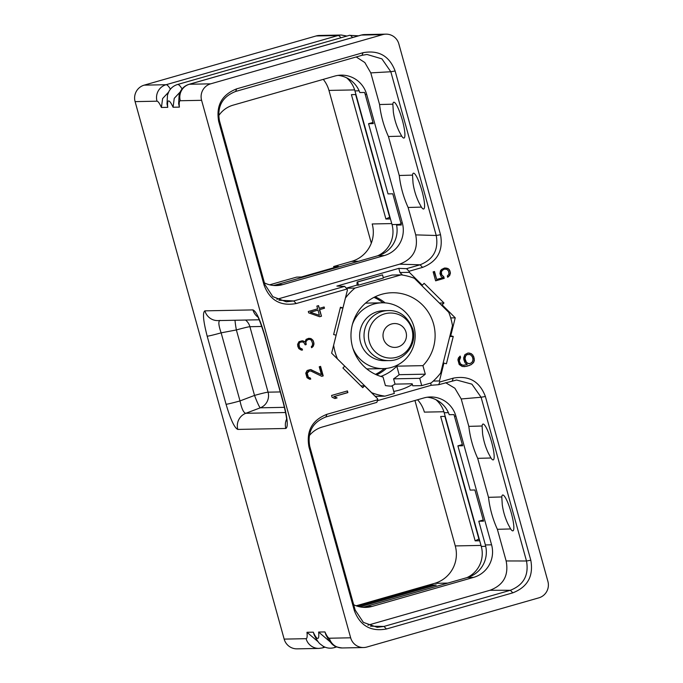 <?xml version="1.0" encoding="UTF-8"?>
<svg xmlns="http://www.w3.org/2000/svg" width="683" height="683" viewBox="0 0 683 683"><rect width="100%" height="100%" fill="white"/><g stroke="black" fill="none" stroke-linecap="round" stroke-linejoin="round"><path stroke-width="1.02" d="M306.078 638.682A13.361 13.139 88.9 0 0 318.987 648.415L297.071 648.85A13.361 13.139 -91.1 0 1 284.162 639.109L306.078 638.682A19.747 3.449 -106 0 0 306.974 632.287L313.301 632.168A19.747 3.449 -106 0 0 318.611 632.057L324.946 631.937A19.747 3.449 -106 0 0 329.351 638.221L350.652 637.802A13.361 13.139 88.9 0 0 366.865 647.04L538.819 597.856A13.361 13.139 88.9 0 0 547.903 581.378L398.838 43.891A13.361 13.139 88.9 0 0 382.625 34.645L210.671 83.83A13.361 13.139 88.9 0 0 201.596 100.316L180.295 100.734A19.747 3.449 -106 0 0 179.398 107.12L178.639 103.679L179.134 94.852L180.5 91.309C182.404 87.817 185.281 85.477 189.114 84.291A33.1 5.78 -106 0 1 189.379 84.257L210.671 83.83M316.135 35.96A13.361 13.139 -91.1 0 1 319.439 35.465L341.355 35.029A13.361 13.139 88.9 0 0 338.051 35.525L166.097 84.709L144.181 85.144L316.135 35.96L338.051 35.525A33.1 5.78 74 0 1 340.911 37.77M179.398 107.12L173.072 107.248A19.747 3.449 -106 0 0 167.753 107.351L161.427 107.47A19.747 3.449 -106 0 0 157.013 101.195L135.097 101.622A13.361 13.139 -91.1 0 1 144.181 85.144M135.097 101.622L284.162 639.109M371.304 243.148L328.95 90.412A30.342 29.839 88.9 0 0 323.272 79.365M447.877 583.086L434.653 583.342A30.342 29.839 88.9 0 0 455.271 545.922L414.948 400.511M434.653 583.342L356.159 605.795M350.652 637.802L201.596 100.316M204.926 310.85L252.966 309.903C256.253 311.32 260.163 319.704 264.697 335.054L283.573 403.132C287.56 418.491 288.311 426.943 285.844 428.472A13.361 13.139 -91.1 0 1 286.544 419.294M285.844 428.472L237.804 429.419C234.517 428.002 230.606 419.618 226.064 404.268L207.188 336.19C203.21 320.831 202.45 312.379 204.917 310.85A13.361 13.139 88.9 0 0 217.834 320.592L259.139 319.781M324.946 631.937L325.893 634.866L329.343 640.919C331.981 643.642 332.553 646.835 342.268 647.962L363.561 647.535M439.758 382.019L438.725 384.683L456.611 380.013L471.902 384.153L481.088 397.25L485.391 396.49C479.654 381.387 468.956 375.274 453.29 378.143L439.758 382.019L439.459 380.943L443.924 363.1L446.426 363.749L453.247 336.454L450.737 335.805L455.237 317.826L442.157 304.866L443.967 302.979L424.126 283.308L422.316 285.195L409.339 272.338L409.04 271.262L422.572 267.394C437.41 261.538 443.395 250.652 440.526 234.73L395.124 70.989C389.37 55.929 378.672 49.833 363.04 52.702L361.99 55.314L235.618 91.462C222.334 96.73 216.946 106.497 219.465 120.771L218.697 121.454L264.108 285.204C269.845 300.298 280.542 306.411 296.2 303.542L347.118 288.977L347.416 290.053L342.951 307.896L340.441 307.248L333.628 334.542L336.13 335.191L331.639 353.171L344.71 366.131L342.909 368.017L362.75 387.688L364.56 385.801L377.537 398.659L377.827 399.734L376.794 402.398L325.885 416.963L326.918 414.299L377.827 399.734M485.391 396.49L530.802 560.231C533.636 576.128 527.643 586.996 512.831 592.835L386.458 628.983C370.818 631.86 360.129 625.765 354.375 610.696L308.964 446.955C306.095 431.033 312.08 420.147 326.918 414.299M363.04 52.702L236.668 88.85C221.847 94.689 215.862 105.558 218.697 121.454M310.927 338.546L308.742 338.324L306.138 339.357L304.977 341.918L302.304 340.749L298.992 341.688L297.609 344.343L297.788 346.307L298.787 348.595L301.331 350.123L302.509 350.02L302.219 348.996L300.127 348.082L299.367 346.751L299.009 344.061L299.504 342.968L300.452 342.063L302.817 342.004L303.73 342.388L305.199 344.855L306.197 344.565L305.83 341.824L307.623 339.716L309.903 339.383L311.346 340.254L312.566 343.267L312.396 345.513L311.294 346.716L311.568 347.707L313.13 346.477L313.941 344.249L313.386 340.971L310.927 338.546L308.733 338.324M321.753 376.307L323.221 375.889L320.583 366.387L319.234 366.771L321.428 374.694L310.441 369.58L307.137 370.519L305.745 373.174L307 377.699L309.553 379.219L310.722 379.125L310.441 378.1L308.349 377.187L307.23 373.166L309.442 370.946L311.038 371.108L321.753 376.307M347.416 390.924L331.588 395.448L332.083 397.224L334.918 398.531L337.095 397.907L334.115 396.541L347.878 392.597L347.416 390.924M308.69 312.865L319.67 316.733L321.488 316.212L319.661 309.63L324.485 308.246L324.135 306.974L319.311 308.357L318.551 305.617L316.852 306.095L317.612 308.844L308.306 311.508L308.69 312.865M443.762 276.717L441.756 274.865L441.329 271.894L442.746 269.913L444.479 269.111L446.887 269.35L448.552 271.083L448.987 274.054L447.331 276.052L447.672 277.289L449.773 275.351L450.362 272.346L449.226 269.529L447.877 268.496L444.496 268.035L441.653 269.426L440.544 270.596L439.954 273.601L441.09 276.419L442.789 277.708L436.702 279.449L434.499 271.484L433.142 271.868L435.626 280.833L444.223 278.374L443.762 276.717L441.406 274.873L440.928 273.166L441.466 270.81L444.479 269.111M464.927 354.597L463.672 357.824L463.8 359.582L465.055 362.827L467.257 364.705L462.835 365.209L460.53 363.919L459.275 360.82L460.564 357.414L460.188 356.065L458.447 357.901L457.909 359.839L459.198 364.5L462.263 366.489L466.6 366.336L471.27 364.628L473.823 362.11L474.361 360.172L473.763 356.731L471.509 353.794L468.06 352.991L464.927 354.597M173.072 107.248L174.242 98.343L180.175 91.957M167.753 107.351L167.002 103.91L167.497 95.057L168.863 91.531C170.767 88.047 173.636 85.708 177.469 84.521A33.1 5.78 -106 0 1 182.062 88.952M161.427 107.47L162.605 98.574L168.53 92.188M306.974 632.287L318.201 641.815M313.301 632.168L314.248 635.088C316.681 639.911 318.645 642.874 320.139 643.967L323.179 646.255C326.645 648.21 330.316 648.679 334.192 647.655A33.1 5.78 -106 0 0 335.285 646.28M318.611 632.057L329.846 641.585M360.923 385.869L364.56 385.801M340.271 307.948L342.951 307.896M347.118 288.977L344.625 286.382L336.881 286.083L398.804 268.368L406.547 268.667L420.079 264.799L399.572 264.184C413.104 259.062 418.483 249.295 415.716 234.884L408.118 207.478C403.499 197.293 400.545 186.63 399.248 175.488L388.439 136.523L401.724 136.156L399.273 131.64A66.012 66.012 0 0 1 393.348 111.986L392.853 104.175A18.629 3.355 74 0 1 402.313 120.029A18.629 3.355 74 0 1 401.724 136.156M296.2 303.542L293.707 300.947L344.625 286.382M278.937 300.23L293.707 300.947L286.271 301.809L272.824 296.661L264.876 284.512L264.108 285.204M276.854 299.291L399.572 264.184M388.439 136.523C383.82 126.338 380.866 115.675 379.569 104.533L370.792 72.885L364.824 62.529L356.21 56.971M264.432 282.89A26.389 25.954 -91.1 0 0 276.316 285.562A26.389 25.954 -91.1 0 0 282.839 284.58L384.392 255.536L378.186 255.655A26.389 25.954 88.9 0 0 396.592 225.091L401.339 224.997A26.389 25.954 -91.1 0 0 400.87 223.008L392.768 193.801L388.021 193.895L368.555 123.7L373.302 123.606L365.209 94.408A26.389 25.954 -91.1 0 0 364.585 92.461L359.83 92.555A26.389 25.954 88.9 0 0 338.059 75.386M218.628 115.769A26.389 25.954 -91.1 0 1 233.082 105.165L334.636 76.12A26.389 25.954 -91.1 0 1 341.159 75.139A26.389 25.954 -91.1 0 1 366.669 94.374L402.33 222.982A26.389 25.954 -91.1 0 1 384.392 255.536M421.402 207.111A18.629 3.355 -106 0 0 421.992 190.984A18.629 3.355 -106 0 0 412.532 175.13L413.019 182.942A66.012 66.012 0 0 0 418.952 202.595L421.402 207.111L408.118 207.478M412.532 175.13L399.248 175.488M379.569 104.533L392.853 104.175M440.526 234.73L436.232 235.49L390.821 71.749L370.792 72.885M361.99 55.314L367.019 54.469L381.908 58.858L390.821 71.749L395.124 70.989M219.465 120.771L264.876 284.512M415.716 234.884L436.232 235.49C438.742 249.765 433.364 259.531 420.079 264.799L422.572 267.394M409.04 271.262L406.547 268.667M409.339 272.338L399.956 272.526L398.804 268.368M421.377 285.212L422.316 285.195M402.526 275.07L399.956 272.526M443.967 302.979L439.391 303.073M441.227 304.883L442.157 304.866M455.237 317.826L450.695 317.911M449.943 335.814L450.737 335.805M453.247 336.454L449.773 336.523M443.122 363.117L443.924 363.1M439.459 380.943L433.27 381.071M438.725 384.683L431.229 385.28L430.623 383.086M468.82 426.371C470.117 437.504 473.071 448.168 477.69 458.353L490.975 457.994L488.524 453.469A66.012 66.012 0 0 1 482.599 433.825L482.104 426.004L468.82 426.371L461.221 398.966L454.869 388.226L445.64 382.702M461.221 398.966L481.088 397.25L526.499 560.991C529.018 575.265 523.63 585.032 510.346 590.291L383.974 626.439L377.221 627.327L363.365 622.375L355.143 610.004L309.732 446.264C307.222 431.989 312.601 422.222 325.885 416.963M510.653 528.949L508.203 524.424A66.012 66.012 0 0 1 502.278 504.78L501.783 496.959A18.629 3.355 -106 0 1 511.243 512.813A18.629 3.355 -106 0 1 510.653 528.949L497.369 529.308L506.146 560.956L526.499 560.991L530.802 560.231M501.783 496.959L488.499 497.326L477.69 458.353M482.104 426.004A18.629 3.355 74 0 1 491.564 441.858A18.629 3.355 74 0 1 490.975 457.994M497.369 529.308C492.75 519.123 489.796 508.459 488.499 497.326M367.932 625.176L490.001 590.266C503.533 585.143 508.912 575.368 506.146 560.956M309.194 435.805A26.389 25.954 -91.1 0 1 322.342 427.003L423.887 397.95A26.389 25.954 -91.1 0 1 430.418 396.968A26.389 25.954 -91.1 0 1 455.92 416.212L491.581 544.812A26.389 25.954 -91.1 0 1 473.643 577.366L372.098 606.419A26.389 25.954 -91.1 0 1 365.567 607.392A26.389 25.954 -91.1 0 1 353.683 604.728M431.229 385.28L377.468 400.665M422.922 365.644L396.789 366.165L399.154 374.685L425.287 374.173L422.922 365.644A42.781 42.073 -91.1 0 0 431.716 318.679A42.781 42.073 -91.1 0 0 392.204 292.734A42.781 42.073 -91.1 0 0 381.626 294.33A42.781 42.073 -91.1 0 0 350.977 336.224A42.781 42.073 -91.1 0 0 383.052 377.05L385.417 385.579A50.679 49.842 -91.1 0 0 392.307 386.177L394.322 393.468L384.947 396.149L375.957 396.328A61.205 60.198 -91.1 0 1 375.044 396.191M393.758 391.419A56.595 55.665 88.9 0 0 399.162 390.164A56.595 55.665 88.9 0 0 412.37 384.435L412.148 383.778L395.047 384.119L393.587 378.852L419.712 378.331L421.735 385.622L412.745 385.801L412.37 384.435M383.265 277.58L392.153 275.036L401.143 274.865A61.205 60.198 -91.1 0 1 414.393 278.297L448.757 312.344A61.205 60.198 -91.1 0 1 452.47 325.731L440.655 372.995A61.205 60.198 -91.1 0 1 431.118 382.941L421.735 385.622M346.324 288.149L356.97 285.101M384.947 396.149A61.205 60.198 -91.1 0 1 371.697 392.716L371.543 392.725M371.697 392.716L337.18 358.669M337.334 358.66A61.205 60.198 -91.1 0 1 333.62 345.282L345.436 298.019A61.205 60.198 -91.1 0 1 354.972 288.072L401.143 274.865M425.287 374.173A50.679 49.842 -91.1 0 1 419.712 378.331M399.154 374.685A50.679 49.842 -91.1 0 1 393.587 378.852M354.972 288.072L346.401 288.235M358.473 285.17L383.394 278.041L382.514 274.873L357.593 282.002L358.473 285.17L356.97 285.204L357.115 282.011L357.593 282.002M357.115 282.011L382.514 274.873M391.368 386.151A55.938 55.024 88.9 0 0 395.047 384.119M380.781 376.418A42.781 42.073 88.9 0 0 396.789 366.165M375.112 296.798A42.781 42.073 -91.1 0 1 385.11 302.885M386.407 368.41A42.781 42.073 -91.1 0 1 376.649 374.89M383.026 302.8A42.252 41.561 88.9 0 0 373.951 297.37M384.324 368.581A42.252 41.561 -91.1 0 1 375.471 374.361M366.771 368.905A32.904 32.366 88.9 0 0 368.222 368.905L383.453 368.607A32.904 32.366 -91.1 0 1 352.88 348.219M383.453 368.607A32.904 32.366 -91.1 0 0 413.958 326.798A32.904 32.366 88.9 0 0 382.156 302.808L366.925 303.107A32.904 32.366 88.9 0 0 365.482 303.167M382.156 302.808A32.904 32.366 88.9 0 0 352.411 324.391M389.114 360.598L384.725 360.684A25.006 24.597 -91.1 0 1 360.556 342.448A25.006 24.597 88.9 0 1 383.735 310.68L388.132 310.586A25.006 24.597 88.9 0 0 364.944 342.362A25.006 24.597 -91.1 0 0 389.114 360.598C404.695 360.966 417.544 343.899 412.745 328.916C407.384 316.212 399.179 310.108 388.132 310.586M427.31 397.224A26.389 25.954 88.9 0 1 449.201 414.701L453.947 414.607A26.389 25.954 88.9 0 1 454.46 416.237L462.647 445.76L457.892 445.854L470.16 490.078L474.907 489.984L483.555 521.146L478.8 521.24L485.374 544.94L491.581 544.812M462.323 444.607L457.892 445.854M483.231 519.994L478.8 521.24M362.46 607.264A26.389 25.954 88.9 0 0 365.883 606.538L467.437 577.485A26.389 25.954 88.9 0 0 485.374 544.94M466.907 577.639A26.389 25.954 88.9 0 0 481.276 546.409L444.198 412.728A26.389 25.954 88.9 0 0 435.891 399.666M269.674 284.82L296.627 277.11L301.374 277.016L338.384 266.43L333.637 266.524L333.961 267.693M391.743 223.58L372.201 223.964A30.342 29.839 -91.1 0 1 351.574 261.393L333.637 266.524M443.907 411.738L424.382 412.122A30.342 29.839 88.9 0 0 417.569 399.76M475.163 540.851L479.381 540.774L444.889 416.399L440.672 416.485L475.163 540.851L478.894 539.024M385.912 219.021L390.13 218.936L355.638 94.561L351.421 94.647L385.912 219.021L389.643 217.194M432.16 586.142L432.049 585.066L436.224 584.981L359.779 606.846M432.049 585.066L357.721 606.325M377.656 255.809A26.389 25.954 88.9 0 0 392.016 224.57L398.872 224.434M359.138 90.813L354.947 90.899L392.016 224.57M396.592 225.091L401.083 223.819M368.555 123.7L372.986 122.453M273.209 285.434A26.389 25.954 88.9 0 0 276.632 284.7L378.186 255.655M354.947 90.899A26.389 25.954 88.9 0 0 346.64 77.828M311.807 339.144L310.569 338.555M312.771 340.014L311.448 339.152M313.386 340.971L312.413 340.023M313.984 343.105L313.027 340.979M313.941 344.249L313.625 343.114M313.565 345.504L313.582 344.249M313.13 346.477L313.215 345.513M312.293 347.28L312.771 346.486M309.075 339.297L307.623 339.716M306.326 340.706L307.265 339.724M305.83 341.824L305.975 340.715M305.941 343.634L305.472 341.824M306.197 344.565L305.591 343.643M305.173 344.761L305.847 344.574M301.22 341.841L300.452 342.063M299.504 342.968L300.093 342.072M299.009 344.061L299.154 342.977M299.052 345.607L298.659 344.07M299.367 346.751L298.693 345.615M300.127 348.082L299.009 346.759M301.118 348.757L299.769 348.091M302.219 348.996L300.759 348.765M302.509 350.02L301.869 349.004M301.288 350.097L302.151 350.029M303.431 340.988L302.023 340.774M304.977 341.918L303.073 340.996M321.633 376.248L322.863 375.898L320.25 366.481M309.442 370.946L308.673 371.168M307.726 372.073L308.315 371.168M307.23 373.166L307.367 372.073M307.265 374.711L306.872 373.174M307.589 375.855L306.915 374.719M308.349 377.187L307.23 375.863M309.331 377.861L307.99 377.195M310.441 378.1L308.972 377.87M310.722 379.125L310.082 378.109M309.51 379.202L310.372 379.133M311.576 369.819L310.159 369.597M321.428 374.694L311.226 369.827M347.878 392.597L347.084 391.017M334.115 396.541L347.519 392.605M337.095 397.907L333.756 396.541M334.79 398.471L336.736 397.916M319.311 308.357L318.218 305.711M324.485 308.246L323.802 307.077M319.661 309.63L324.126 308.255M321.488 316.212L319.303 309.63M319.516 316.681L321.13 316.22M319.413 315.333L310.287 312.216L317.971 310.108L319.413 315.333L310.287 312.216M310.637 312.208L317.971 310.108M444.223 278.374L443.404 276.726M435.609 280.739L443.865 278.382M436.702 279.449L434.166 271.578M446.323 268.086L444.445 268.043M447.877 268.496L445.965 268.095M449.226 269.529L447.519 268.504M449.918 270.75L448.868 269.537M450.362 272.346L449.559 270.758M450.396 273.755L450.003 272.355M449.773 275.351L450.037 273.763M448.663 276.53L449.414 275.36M447.613 277.067L448.304 276.538M469.904 353.179L467.94 353.026M471.509 353.794L469.554 353.188M472.969 355.16L471.159 353.803M473.763 356.731L472.61 355.169M474.233 358.404L473.404 356.739M474.361 360.172L473.874 358.413M473.823 362.11L474.002 360.172M472.764 363.484L473.464 362.118M471.27 364.628L472.405 363.493M468.982 365.653L470.911 364.637M466.6 366.336L468.632 365.661M463.953 366.66L466.241 366.336M460.564 357.414L459.89 356.27M459.761 358.344L460.205 357.422M459.335 359.634L459.403 358.353M459.275 360.82L458.985 359.642M459.864 362.946L458.916 360.829M460.53 363.919L459.505 362.946M461.554 364.799L460.171 363.928M462.835 365.209L461.196 364.807M464.005 365.26L462.485 365.217M469.537 363.68L467.035 363.117L465.371 361.273L464.679 358.806L465.166 356.347L466.694 354.725L469.332 354.46L470.621 354.87L472.303 356.722L472.986 359.19L472.499 361.666L470.63 363.365L468.333 363.629L466.387 362.246L465.038 358.806L465.516 356.347L466.694 354.725M467.052 354.725L468.145 354.409M237.804 429.419A13.361 13.139 -91.1 0 1 245.795 413.3C243.583 412.831 241.654 408.707 240.015 400.921L221.138 332.843C218.551 325.39 218.176 321.232 220.02 320.361M226.064 404.268A13.361 0.606 -15.5 0 0 240.015 400.921L254.528 395.423A12.968 0.589 164.5 0 1 268.069 392.179A12.968 12.755 -91.1 0 1 260.308 407.811A12.968 1.093 69.3 0 1 254.528 395.423L236.378 329.949A12.968 1.195 79.3 0 1 235.003 320.25M207.188 336.19A13.361 0.606 -15.5 0 0 221.138 332.843L236.378 329.949A12.968 0.589 -15.5 0 1 249.91 326.705L261.794 326.465M252.966 309.903A13.361 13.139 88.9 0 0 257.756 316.989M264.697 335.054A13.361 0.606 164.5 0 1 264.466 335.012L283.351 403.09C285.946 413.667 287.022 419.593 286.578 420.856L286.578 420.856M245.539 320.045A12.968 12.755 -91.1 0 1 249.91 326.705L268.069 392.179L280.261 391.931M329.351 638.221A13.361 13.139 88.9 0 0 342.268 647.962M180.295 100.734A13.361 13.139 -91.1 0 1 189.379 84.257L361.333 35.064L382.625 34.645M170.426 89.183A33.1 5.78 -106 0 0 166.097 84.709A13.361 13.139 -91.1 0 0 157.013 101.195M358.558 35.823L349.423 35.337A33.1 5.78 74 0 1 352.548 37.539M364.637 34.568L361.059 35.106A33.1 5.78 74 0 1 361.333 35.064A13.361 13.139 88.9 0 1 364.637 34.568L385.929 34.15M325.057 647.168L322.555 647.885A33.1 5.78 -106 0 0 323.64 646.511M235.618 91.462L236.668 88.85M453.29 378.143L452.257 380.815M490.001 590.266L510.346 590.291L512.831 592.835M370.502 626.191L383.974 626.439L386.458 628.983M355.143 610.004L354.375 610.696M308.964 446.955L309.732 446.264M411.969 329.445A22.539 22.172 -91.1 0 1 396.652 357.252A22.539 22.172 -91.1 0 1 369.29 341.654A22.539 22.172 88.9 0 1 384.614 313.856A22.539 22.172 88.9 0 1 411.969 329.445M406.035 332.245A11.927 11.731 88.9 0 0 391.555 323.99A11.927 11.731 88.9 0 0 383.445 338.7A11.927 11.731 -91.1 0 0 397.924 346.955A11.927 11.731 -91.1 0 0 406.035 332.245M454.46 416.237L455.92 416.212M365.883 606.538L372.098 606.419M467.437 577.485L473.643 577.366M481.276 546.409L485.715 546.315M448.39 412.652L444.198 412.728M358.626 261.248L351.574 261.393M480.994 545.418L455.271 545.922M328.95 90.412L354.656 89.908M366.669 94.374L365.209 94.408M402.33 222.982L400.87 223.008M282.839 284.58L276.632 284.7M285.588 412.523L245.795 413.3L260.308 407.811L284.452 407.333M341.355 35.029L346.921 36.054M361.059 35.106L189.114 84.291M349.423 35.337L177.469 84.521M318.987 648.415L322.555 647.885M336.702 646.938L334.192 647.655M258.353 317.211L257.201 316.101C258.183 316.588 260.607 322.888 264.475 335.012"/></g></svg>
